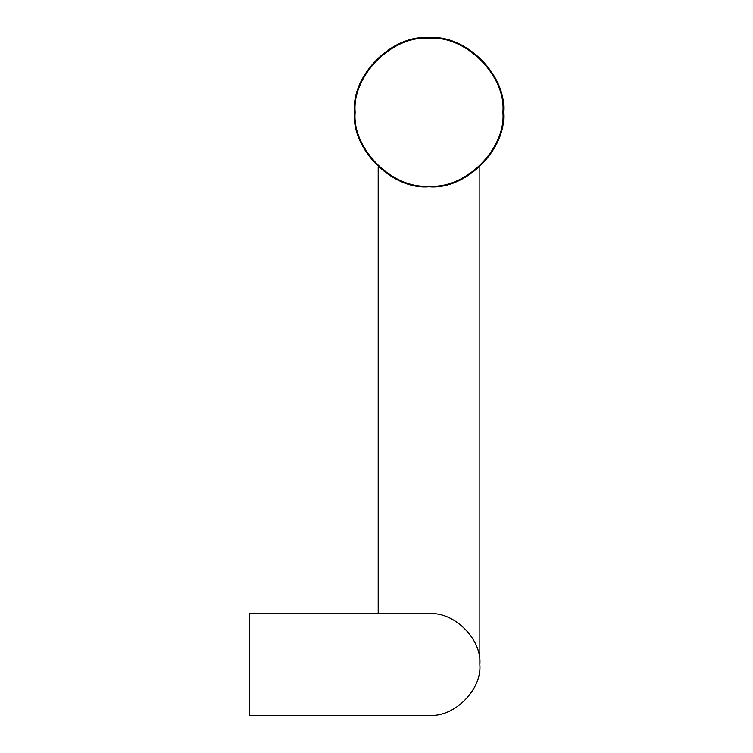 <?xml version="1.0" encoding="UTF-8"?>
<svg xmlns="http://www.w3.org/2000/svg" width="753" height="753" viewBox="0 0 753 753"><rect width="100%" height="100%" fill="white"/><g stroke="black" fill="none" stroke-linecap="round" stroke-linejoin="round"><path stroke-width="1.13" d="M429.022 715.35C454.172 717.618 482.118 689.673 479.849 664.523C482.118 639.372 454.172 611.427 429.022 613.695L249.431 613.695L249.431 715.35L429.022 715.35L249.431 715.35L249.431 613.695L429.022 613.695C454.172 611.427 482.118 639.372 479.849 664.523C482.118 689.673 454.172 717.618 429.022 715.35M479.849 664.523L479.849 166.733L479.849 664.523M378.194 166.733L378.194 613.695L378.194 166.733M429.022 186.066C465.57 189.37 506.195 148.746 502.891 112.197C506.195 75.648 465.57 35.024 429.022 38.328C392.473 35.024 351.849 75.648 355.152 112.197C351.849 148.746 392.473 189.37 429.022 186.066C392.473 189.37 351.849 148.746 355.152 112.197C351.849 75.648 392.473 35.024 429.022 38.328C465.57 35.024 506.195 75.648 502.891 112.197C506.195 148.746 465.57 189.37 429.022 186.066L429.022 186.744C465.9 190.076 506.901 149.075 503.569 112.197C506.901 75.319 465.9 34.318 429.022 37.65C392.144 34.318 351.143 75.319 354.475 112.197C351.143 149.075 392.144 190.076 429.022 186.744L429.022 186.066M429.022 37.65C465.9 34.318 506.901 75.319 503.569 112.197C506.901 149.075 465.9 190.076 429.022 186.744C392.144 190.076 351.143 149.075 354.475 112.197C351.143 75.319 392.144 34.318 429.022 37.65"/></g></svg>
